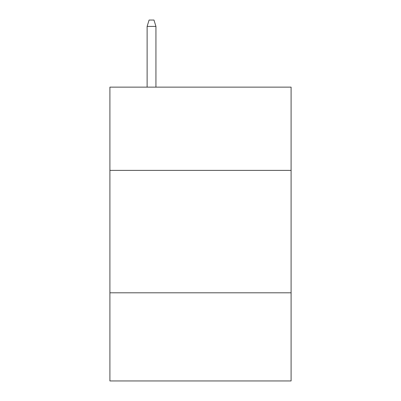 <?xml version="1.0" encoding="UTF-8"?>
<svg xmlns="http://www.w3.org/2000/svg" width="401" height="401" viewBox="0 0 401 401"><rect width="100%" height="100%" fill="white"/><g stroke="black" fill="none" stroke-linecap="round" stroke-linejoin="round"><path stroke-width="0.6" d="M291.091 170.385L291.091 87.137L109.909 87.137L109.909 170.385L291.091 170.385L291.091 380.95L109.909 380.95L109.909 170.385M291.091 292.805L109.909 292.805M155.939 87.137L155.939 26.416L147.122 26.416L147.122 87.137M147.122 26.416L149.082 20.05L153.979 20.05L155.939 26.416"/></g></svg>
